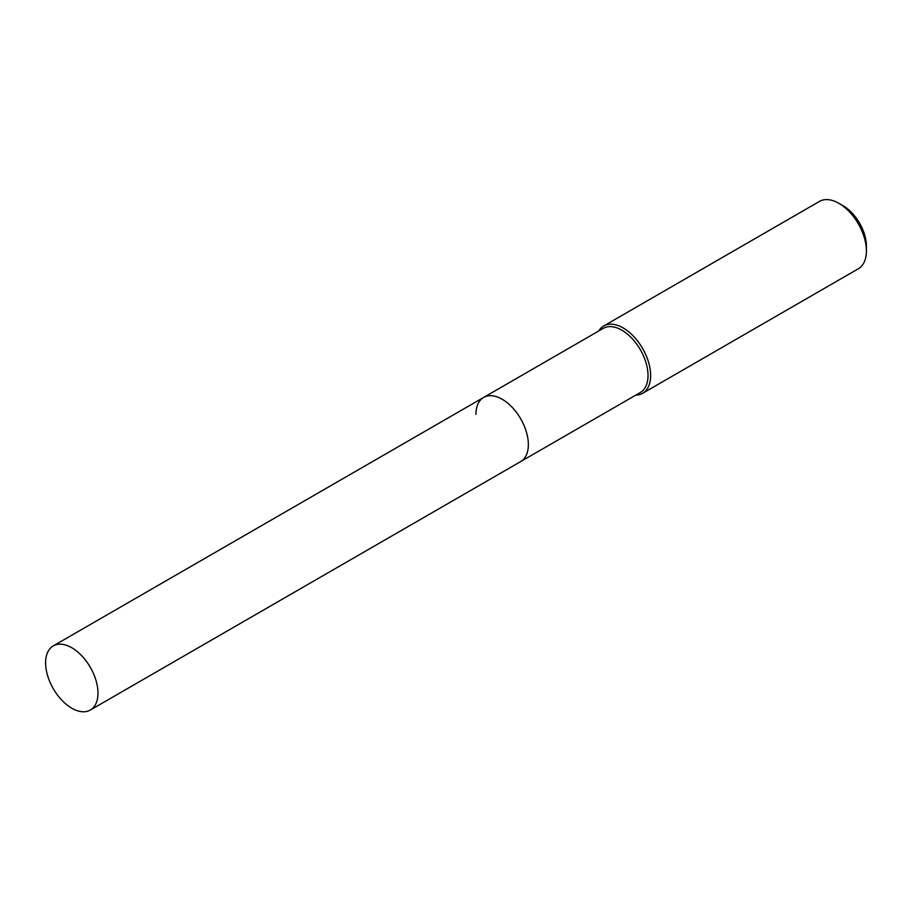 <?xml version="1.0" encoding="UTF-8"?>
<svg xmlns="http://www.w3.org/2000/svg" width="912" height="912" viewBox="0 0 912 912"><rect width="100%" height="100%" fill="white"/><g stroke="black" fill="none" stroke-linecap="round" stroke-linejoin="round"><path stroke-width="1.37" d="M90.311 710.049A37.039 21.386 -120 0 0 97.972 693.097A37.039 21.386 -120 0 0 81.806 655.831A37.039 21.386 -120 0 0 53.272 645.901A37.039 21.386 -120 0 0 45.6 662.853A37.039 21.386 -120 0 0 61.765 700.131A37.039 21.386 -120 0 0 90.311 710.049L520.684 461.575A37.039 21.386 -120 0 0 528.356 444.623A37.039 21.386 -120 0 1 520.684 461.575L640.349 392.491A37.039 21.386 -120 0 0 648.022 375.527A37.039 21.386 -120 0 0 631.856 338.261A37.039 21.386 -120 0 0 603.322 328.343L483.645 397.427A37.039 21.386 -120 0 0 475.973 414.379M483.645 397.427A37.039 21.386 -120 0 1 512.191 407.345A37.039 21.386 -120 0 1 528.356 444.623A37.039 21.386 -120 0 0 512.191 407.345A37.039 21.386 -120 0 0 483.645 397.427L53.272 645.901M635.744 395.147A38.885 22.447 -120 0 0 642.584 393.334A38.885 22.447 -120 0 0 650.632 375.527A38.885 22.447 -120 0 0 633.658 336.403A38.885 22.447 -120 0 0 603.698 325.983A38.885 22.447 -120 0 0 598.705 330.999M838.903 203.342L843.098 205.759A32.957 19.027 -120 0 1 866.4 246.126L866.4 250.96A38.885 22.447 -120 0 0 838.903 203.342A38.885 22.447 -120 0 0 819.466 201.415L603.698 325.983M642.584 393.334L858.352 268.755A38.885 22.447 -120 0 0 866.4 250.96"/></g></svg>
